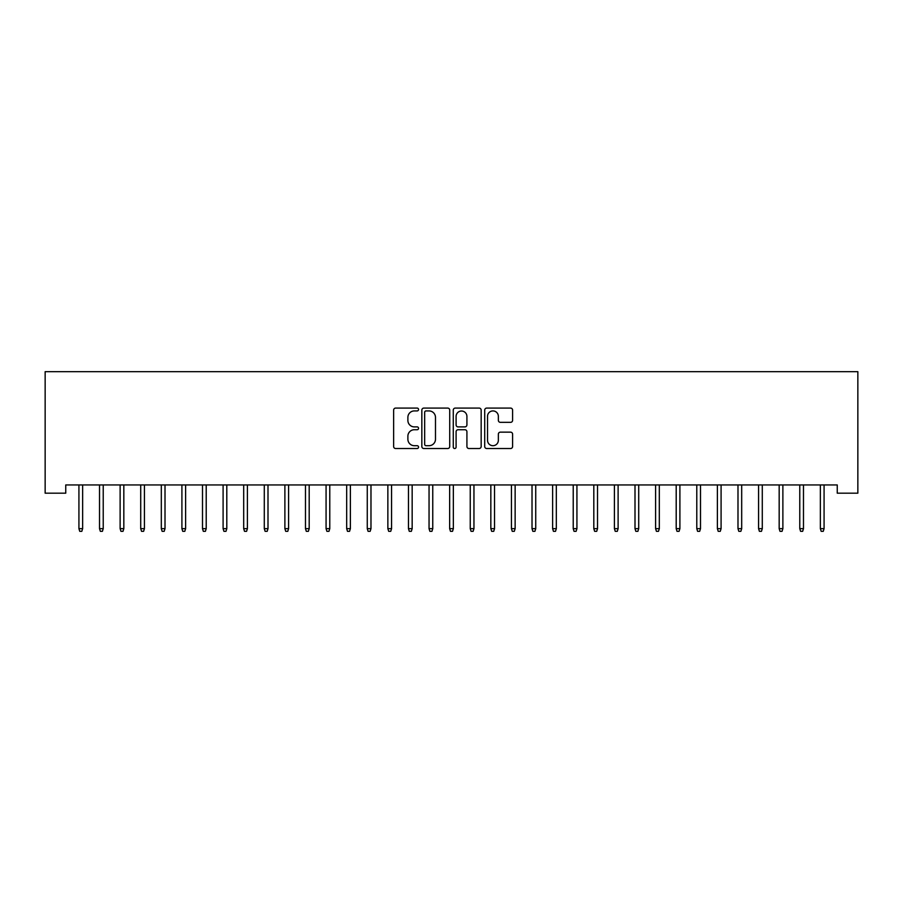 <?xml version="1.0" encoding="UTF-8"?>
<svg xmlns="http://www.w3.org/2000/svg" width="903" height="903" viewBox="0 0 903 903"><rect width="100%" height="100%" fill="white"/><g stroke="black" fill="none" stroke-linecap="round" stroke-linejoin="round"><path stroke-width="1.35" d="M418.552 409.51A1.411 1.411 0 0 0 417.13 408.088L395.649 408.088A2.02 2.02 0 0 0 393.629 410.12L393.629 446.5A2.02 2.02 0 0 0 395.649 448.52L417.13 448.52A1.411 1.411 0 0 0 418.552 447.109A1.411 1.411 0 0 0 417.13 445.698L414.353 445.698A6.468 6.468 0 0 1 407.885 439.23L407.885 436.194A6.468 6.468 0 0 1 414.353 429.726L417.13 429.726A1.411 1.411 0 0 0 418.552 428.304A1.411 1.411 0 0 0 417.13 426.893L414.353 426.893A6.468 6.468 0 0 1 407.885 420.426L407.885 417.389A6.468 6.468 0 0 1 414.353 410.921L417.13 410.921A1.411 1.411 0 0 0 418.552 409.51M510.579 422.344A2.02 2.02 0 0 0 512.599 420.324L512.599 410.12A2.02 2.02 0 0 0 510.579 408.088L486.728 408.088A2.02 2.02 0 0 0 484.708 410.12L484.708 446.5A2.02 2.02 0 0 0 486.728 448.52L510.579 448.52A2.02 2.02 0 0 0 512.599 446.5L512.599 434.174A2.02 2.02 0 0 0 510.579 432.153L500.375 432.153A2.02 2.02 0 0 0 498.354 434.174L498.354 440.292A5.407 5.407 0 0 1 492.948 445.698A5.407 5.407 0 0 1 487.53 440.292L487.53 416.328A5.407 5.407 0 0 1 492.948 410.921A5.407 5.407 0 0 1 498.354 416.328L498.354 420.324A2.02 2.02 0 0 0 500.375 422.344L510.579 422.344M837.25 484.945L65.75 484.945L65.75 493.185L45.15 493.185L45.15 371.675L857.85 371.675L857.85 493.185L837.25 493.185L837.25 484.945M449.728 410.12A2.02 2.02 0 0 0 447.707 408.088L423.857 408.088A2.02 2.02 0 0 0 421.836 410.12L421.836 446.5A2.02 2.02 0 0 0 423.857 448.52L447.707 448.52A2.02 2.02 0 0 0 449.728 446.5L449.728 410.12M455.293 408.088L479.143 408.088A2.02 2.02 0 0 1 481.164 410.12L481.164 446.5A2.02 2.02 0 0 1 479.143 448.52L468.939 448.52A2.02 2.02 0 0 1 466.919 446.5L466.919 431.747A2.02 2.02 0 0 0 464.898 429.726L458.126 429.726A2.02 2.02 0 0 0 456.094 431.747L456.094 447.109A1.411 1.411 0 0 1 454.683 448.52A1.411 1.411 0 0 1 453.272 447.109L453.272 410.12A2.02 2.02 0 0 1 455.293 408.088M426.081 410.921A1.411 1.411 0 0 0 424.658 412.344L424.658 444.276A1.411 1.411 0 0 0 426.081 445.698L429.015 445.698A6.468 6.468 0 0 0 435.483 439.23L435.483 417.389A6.468 6.468 0 0 0 429.015 410.921L426.081 410.921M466.919 416.43A5.407 5.407 0 0 0 461.512 411.023A5.407 5.407 0 0 0 456.094 416.43L456.094 424.873A2.02 2.02 0 0 0 458.126 426.893L464.898 426.893A2.02 2.02 0 0 0 466.919 424.873L466.919 416.43M82.636 528.65L81.812 531.325L79.746 531.325L78.922 528.65L82.636 528.65L82.636 484.945M78.922 528.65L78.922 484.945M103.224 528.65L102.4 531.325L100.346 531.325L99.522 528.65L103.224 528.65L103.224 484.945M99.522 528.65L99.522 484.945M123.824 528.65L123 531.325L120.946 531.325L120.122 528.65L123.824 528.65L123.824 484.945M120.122 528.65L120.122 484.945M144.424 528.65L143.6 531.325L141.534 531.325L140.71 528.65L144.424 528.65L144.424 484.945M140.71 528.65L140.71 484.945M165.012 528.65L164.188 531.325L162.134 531.325L161.31 528.65L165.012 528.65L165.012 484.945M161.31 528.65L161.31 484.945M185.612 528.65L184.788 531.325L182.733 531.325L181.909 528.65L185.612 528.65L185.612 484.945M181.909 528.65L181.909 484.945M206.211 528.65L205.387 531.325L203.322 531.325L202.498 528.65L206.211 528.65L206.211 484.945M202.498 528.65L202.498 484.945M226.8 528.65L225.976 531.325L223.921 531.325L223.097 528.65L226.8 528.65L226.8 484.945M223.097 528.65L223.097 484.945M247.399 528.65L246.575 531.325L244.51 531.325L243.686 528.65L247.399 528.65L247.399 484.945M243.686 528.65L243.686 484.945M267.999 528.65L267.175 531.325L265.11 531.325L264.286 528.65L267.999 528.65L267.999 484.945M264.286 528.65L264.286 484.945M288.588 528.65L287.764 531.325L285.709 531.325L284.885 528.65L288.588 528.65L288.588 484.945M284.885 528.65L284.885 484.945M309.187 528.65L308.363 531.325L306.298 531.325L305.474 528.65L309.187 528.65L309.187 484.945M305.474 528.65L305.474 484.945M329.776 528.65L328.952 531.325L326.897 531.325L326.073 528.65L329.776 528.65L329.776 484.945M326.073 528.65L326.073 484.945M350.375 528.65L349.551 531.325L347.497 531.325L346.673 528.65L350.375 528.65L350.375 484.945M346.673 528.65L346.673 484.945M370.975 528.65L370.151 531.325L368.085 531.325L367.261 528.65L370.975 528.65L370.975 484.945M367.261 528.65L367.261 484.945M391.563 528.65L390.739 531.325L388.685 531.325L387.861 528.65L391.563 528.65L391.563 484.945M387.861 528.65L387.861 484.945M412.163 528.65L411.339 531.325L409.285 531.325L408.461 528.65L412.163 528.65L412.163 484.945M408.461 528.65L408.461 484.945M432.763 528.65L431.939 531.325L429.873 531.325L429.049 528.65L432.763 528.65L432.763 484.945M429.049 528.65L429.049 484.945M453.351 528.65L452.527 531.325L450.473 531.325L449.649 528.65L453.351 528.65L453.351 484.945M449.649 528.65L449.649 484.945M473.951 528.65L473.127 531.325L471.061 531.325L470.237 528.65L473.951 528.65L473.951 484.945M470.237 528.65L470.237 484.945M494.539 528.65L493.715 531.325L491.661 531.325L490.837 528.65L494.539 528.65L494.539 484.945M490.837 528.65L490.837 484.945M515.139 528.65L514.315 531.325L512.261 531.325L511.437 528.65L515.139 528.65L515.139 484.945M511.437 528.65L511.437 484.945M535.739 528.65L534.915 531.325L532.849 531.325L532.025 528.65L535.739 528.65L535.739 484.945M532.025 528.65L532.025 484.945M556.327 528.65L555.503 531.325L553.449 531.325L552.625 528.65L556.327 528.65L556.327 484.945M552.625 528.65L552.625 484.945M576.927 528.65L576.103 531.325L574.048 531.325L573.224 528.65L576.927 528.65L576.927 484.945M573.224 528.65L573.224 484.945M597.526 528.65L596.702 531.325L594.637 531.325L593.813 528.65L597.526 528.65L597.526 484.945M593.813 528.65L593.813 484.945M618.115 528.65L617.291 531.325L615.236 531.325L614.412 528.65L618.115 528.65L618.115 484.945M614.412 528.65L614.412 484.945M638.714 528.65L637.89 531.325L635.825 531.325L635.001 528.65L638.714 528.65L638.714 484.945M635.001 528.65L635.001 484.945M659.314 528.65L658.49 531.325L656.425 531.325L655.601 528.65L659.314 528.65L659.314 484.945M655.601 528.65L655.601 484.945M679.903 528.65L679.079 531.325L677.024 531.325L676.2 528.65L679.903 528.65L679.903 484.945M676.2 528.65L676.2 484.945M700.502 528.65L699.678 531.325L697.613 531.325L696.789 528.65L700.502 528.65L700.502 484.945M696.789 528.65L696.789 484.945M721.091 528.65L720.267 531.325L718.212 531.325L717.388 528.65L721.091 528.65L721.091 484.945M717.388 528.65L717.388 484.945M741.69 528.65L740.866 531.325L738.812 531.325L737.988 528.65L741.69 528.65L741.69 484.945M737.988 528.65L737.988 484.945M762.29 528.65L761.466 531.325L759.4 531.325L758.576 528.65L762.29 528.65L762.29 484.945M758.576 528.65L758.576 484.945M782.878 528.65L782.054 531.325L780 531.325L779.176 528.65L782.878 528.65L782.878 484.945M779.176 528.65L779.176 484.945M803.478 528.65L802.654 531.325L800.6 531.325L799.776 528.65L803.478 528.65L803.478 484.945M799.776 528.65L799.776 484.945M824.078 528.65L823.254 531.325L821.188 531.325L820.364 528.65L824.078 528.65L824.078 484.945M820.364 528.65L820.364 484.945"/></g></svg>
